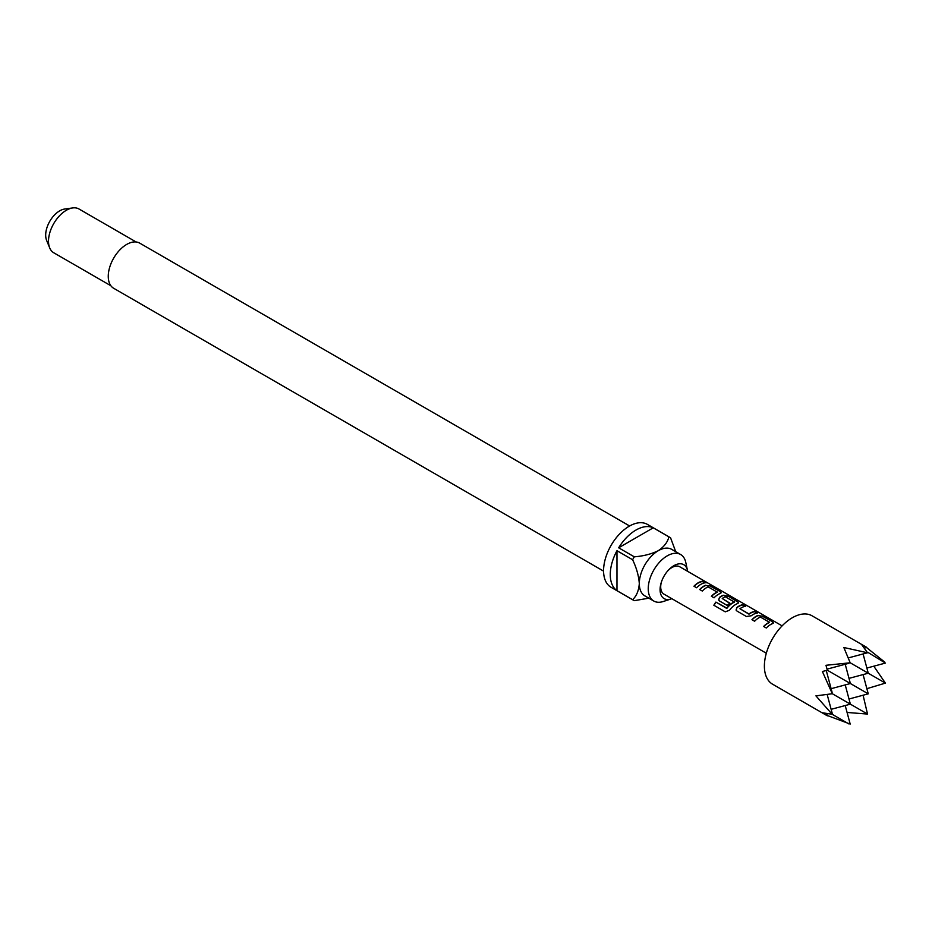 <?xml version="1.0" encoding="UTF-8"?>
<svg xmlns="http://www.w3.org/2000/svg" width="932" height="932" viewBox="0 0 932 932"><rect width="100%" height="100%" fill="white"/><g stroke="black" fill="none" stroke-linecap="round" stroke-linejoin="round"><path stroke-width="1.4" d="M705.116 582.057L707.714 582.931L705.116 582.057M708.576 583.42L707.714 582.931M687.618 571.316A19.595 11.312 120 0 0 687.466 570.442A19.595 11.312 120 0 0 673.929 565.654A19.595 11.312 120 0 0 668.628 569.918A19.595 11.312 120 0 0 661.126 582.931A19.595 11.312 120 0 0 670.993 598.985A19.595 11.312 120 0 0 671.832 598.67M706.398 582.162L679.766 566.784A15.797 9.122 120 0 0 671.867 567.565A15.797 9.122 120 0 0 668.093 570.5M687.466 570.442L685.777 562.427A26.853 15.506 120 0 0 680.651 554.528A26.853 15.506 120 0 0 667.23 555.856A26.853 15.506 120 0 0 649.686 579.518A26.853 15.506 120 0 0 653.798 601.035A26.853 15.506 120 0 0 663.2 601.524L670.993 598.985M629.624 525.986L139.718 243.136A26.061 15.052 120 0 0 126.682 244.429A26.061 15.052 120 0 0 109.661 267.391A26.061 15.052 120 0 0 113.657 288.268L603.575 571.118M136.142 241.982L79.01 209.001A25.269 14.586 120 0 0 72.754 207.929A25.269 14.586 120 0 0 66.382 210.248A25.269 14.586 120 0 0 49.687 247.889A25.269 14.586 120 0 0 53.741 252.77L110.873 285.751M72.754 207.929L64.669 209.036A19.805 11.429 120 0 0 59.683 210.853A19.805 11.429 120 0 0 46.6 240.34L49.687 247.889M653.798 601.035L644.862 595.874A26.853 15.506 -60 0 1 639.305 583.583A26.853 15.506 -60 0 1 658.295 550.696A26.853 15.506 -60 0 1 671.716 549.367L680.651 554.528M653.25 527.815L618.65 547.795A36.325 20.97 120 0 1 635.95 530.063A36.325 20.97 120 0 1 653.25 527.815L668.896 536.844A36.325 20.97 -60 0 1 669.759 537.298L647.414 524.401A36.325 20.97 120 0 0 629.251 526.196A36.325 20.97 120 0 0 605.52 558.21A36.325 20.97 120 0 0 611.089 587.311L633.422 600.208A36.325 20.97 -60 0 1 632.607 599.695L616.972 590.667A36.325 20.97 120 0 1 616.972 550.707L616.972 590.667M648.858 598.181L634.284 600.662A36.325 20.97 -60 0 1 633.422 600.208M618.65 547.795L634.284 556.823A36.325 20.97 -60 0 0 632.607 559.736L616.972 550.707M843.844 647.507L850.194 662.78L825.973 665.297L827.348 670.224L822.385 671.506L832.323 693.734L815.919 695.866L832.113 714.25L822.385 712.77L827.348 715.823L772.57 684.193A39.482 22.799 -60 0 1 766.512 652.551A39.482 22.799 -60 0 1 792.305 617.753A39.482 22.799 -60 0 1 812.052 615.796L866.83 647.425L861.716 644.664L867.529 652.773L843.844 647.507M827.255 715.473L850.194 724.071L845.219 705.536M758.066 615.353A15.797 9.122 -60 0 0 756.202 616.25A15.797 9.122 -60 0 0 751.938 619.698L754.617 621.248A15.797 9.122 -60 0 1 758.881 617.799A15.797 9.122 -60 0 1 760.396 617.042L769.413 622.25A15.797 9.122 -60 0 0 767.898 623.007A15.797 9.122 -60 0 0 763.634 626.455L766.314 628.005A15.797 9.122 -60 0 1 770.589 624.557A15.797 9.122 -60 0 1 772.453 623.659L773.42 622.902L772.348 621.632L762.97 616.215L758.031 615.633A15.483 8.936 -60 0 0 752.101 619.792M743.049 604.705A15.797 9.122 -60 0 0 738.773 606.196A15.797 9.122 -60 0 0 736.909 607.454L736.07 610.041L737.014 611.077L746.392 616.495L751.297 615.761A15.797 9.122 -60 0 1 753.161 614.503A15.797 9.122 -60 0 1 757.425 613.011L754.664 611.753A15.483 8.936 -60 0 0 749.002 614.188L739.938 608.736A15.797 9.122 -60 0 1 741.453 607.746A15.797 9.122 -60 0 1 745.728 606.254L742.955 604.996A15.483 8.936 -60 0 0 736.944 607.687L736.14 610.192M725.271 611.835L729.511 610.239A15.797 9.122 -60 0 1 735.744 604.437A15.797 9.122 -60 0 1 737.608 603.54L738.575 602.794L737.503 601.513L728.125 596.096L723.22 595.233A15.797 9.122 -60 0 0 721.356 596.13A15.797 9.122 -60 0 0 719.492 597.4L718.642 599.975L719.586 601.024L727.275 605.462A15.797 9.122 -60 0 1 729.849 603.144L722.23 598.507A15.797 9.122 -60 0 1 723.745 597.517A15.797 9.122 -60 0 1 725.259 596.76L734.276 601.967A15.797 9.122 -60 0 0 732.762 602.724A15.797 9.122 -60 0 0 726.832 608.118L715.893 602.095A15.797 9.122 -60 0 0 713.842 605.252L725.166 611.788M729.686 603.26L722.23 598.507M705.804 585.18A15.797 9.122 -60 0 0 703.928 586.077A15.797 9.122 -60 0 0 699.664 589.513L702.344 591.063A15.797 9.122 -60 0 1 706.607 587.626A15.797 9.122 -60 0 1 708.122 586.869L717.151 592.076A15.797 9.122 -60 0 0 715.636 592.834A15.797 9.122 -60 0 0 711.372 596.27L714.052 597.82A15.797 9.122 -60 0 1 718.316 594.383A15.797 9.122 -60 0 1 720.18 593.486L721.158 592.729L720.087 591.447L710.697 586.042L705.769 585.459A15.483 8.936 -60 0 0 699.839 589.618M702.483 581.288A15.797 9.122 -60 0 0 698.219 582.78A15.797 9.122 -60 0 0 693.944 586.216L696.623 587.766A15.797 9.122 -60 0 1 700.899 584.329A15.797 9.122 -60 0 1 705.163 582.838L702.402 581.58A15.483 8.936 -60 0 0 694.119 586.321M661.359 582.174A15.797 9.122 120 0 0 663.968 594.138L766.314 653.227M739.938 608.736L748.967 613.943A15.797 9.122 -60 0 1 750.481 612.953A15.797 9.122 -60 0 1 754.745 611.462M769.413 622.075L769.389 622.529A15.483 8.936 -60 0 0 763.809 626.549M734.276 601.792L734.253 602.247A15.483 8.936 -60 0 0 726.948 608.27L726.832 608.118M717.151 591.902L717.116 592.356A15.483 8.936 -60 0 0 711.547 596.375M826.801 713.796L827.348 715.823M827.173 694.538L832.323 713.749M826.265 670.516L832.113 692.371M848.912 723.943L832.113 714.25M831.134 709.322L850.38 704.161L832.323 693.734M831.134 688.678L850.38 683.529L827.348 670.224M847.083 712.456L867.529 714.063L850.38 704.161L845.219 684.904M863.09 695.225L867.529 714.063M863.09 674.593L868.251 693.839L850.38 683.529L845.219 664.271M863.09 653.961L868.251 673.207L850.194 662.78M866.865 688.678L885.4 683.109L868.251 673.207L849.005 678.368M866.865 668.046L885.4 663.083L867.855 652.342M866.83 647.425L864.803 647.973M884.643 662.035L866.492 647.519M885.4 683.109L873.785 666.194M827.057 669.141L848.912 663.281M848.306 657.922L867.529 652.773M849.005 699L868.251 693.839M669.759 537.298A36.325 20.97 -60 0 1 670.574 537.811L675.712 551.674M668.896 536.844C667.673 542.098 664.143 546.711 658.295 550.696C651.328 554.086 643.325 556.124 634.284 556.823M632.607 559.736C636.521 567.914 638.758 575.86 639.305 583.583C638.781 590.643 636.544 596.014 632.607 599.695M704.685 582.896L702.402 581.58M762.97 616.215L758.031 615.633M772.348 621.632L762.877 616.495M773.362 623.054L772.267 621.912M756.947 613.081L754.664 611.753M745.251 606.324L742.955 604.996M725.247 611.823L713.842 605.252M738.517 602.934L737.503 601.513M737.422 601.804L728.125 596.096M728.043 596.387L723.22 595.233M723.185 595.513A15.483 8.936 -60 0 0 719.527 597.633L719.492 597.4M719.527 597.633L718.712 600.138M726.622 608.363L715.893 602.095M714.005 605.334A15.483 8.936 -60 0 1 716.021 602.235M710.697 586.042L705.769 585.459M720.087 591.447L710.615 586.321M721.088 592.88L719.993 591.738M707.062 582.908L704.487 581.603M782.111 625.873L708.506 583.374M707.085 582.919L706.246 582.43"/></g></svg>
